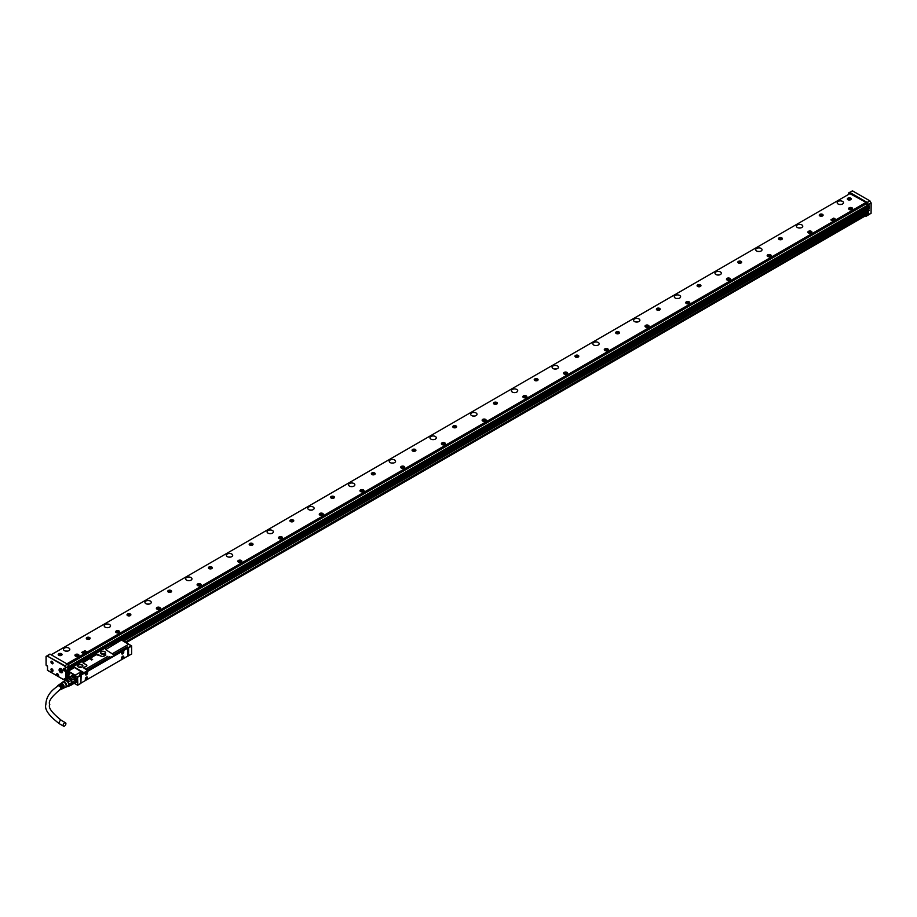 <?xml version="1.0" encoding="UTF-8"?>
<svg xmlns="http://www.w3.org/2000/svg" width="917" height="917" viewBox="0 0 917 917"><rect width="100%" height="100%" fill="white"/><g stroke="black" fill="none" stroke-linecap="round" stroke-linejoin="round"><path stroke-width="1.38" d="M121.319 639.94L106.246 649.259L121.09 640.272L120.196 639.287L66.7 670.533M128.586 655.838L128.586 647.838L131.601 646.107L131.601 654.096L128.105 655.838M77.842 677.136L80.856 675.393L80.856 683.383L77.842 685.125L77.555 676.964L77.647 685.24M75.286 667.656A1.146 0.665 -0 0 0 73.647 667.656L75.286 667.656L83.837 672.597L87.826 670.763L84.651 672.975L82.771 672.264L79.561 674.362L80.696 675.015L77.647 676.78L74.793 675.6A48.842 28.198 -120 0 0 66.643 670.9L66.815 678.993M66.643 678.66L67.09 669.937L68.993 670.774L73.83 667.977M131.601 645.866L128.77 644.238L112.527 653.615M131.601 646.107L120.517 639.47M128.586 647.838L127.199 647.436M114.006 654.474L127.199 646.852M109.57 656.801L110.384 657.271M87.207 669.937L109.364 657.145M120.838 650.932L122.121 650.107M77.842 685.125L74.266 683.394M69.692 676.998A2.384 1.375 -120 0 0 68.477 675.703A2.384 1.375 -120 0 0 67.285 675.577A2.384 1.375 -120 0 0 67.457 678.614M68.683 674.786A1.295 0.745 -120 0 0 68.683 672.665L68.683 672.665A1.295 0.745 -120 0 0 68.683 674.786M75.079 682.913A4.207 2.43 -120 0 0 76.466 682.294A4.207 2.43 -120 0 0 75.32 676.895A4.207 2.43 -120 0 0 72.409 675.256A4.207 2.43 -120 0 0 71.171 676.138M77.441 677.136L75.045 675.279A49.128 28.358 60 0 0 66.826 670.533L68.993 670.774M73.647 667.656L68.809 670.453M87.826 670.763L83.745 667.943L86.519 665.868A1.146 0.665 -0 0 0 86.519 664.928L86.668 666.132L83.745 667.473M105.742 654.772L102.968 656.377A1.146 0.665 -0 0 1 101.34 656.377L98.085 654.497A1.146 0.665 -0 0 0 96.457 654.497L83.264 662.108A1.146 0.665 -0 0 0 83.264 663.048L86.519 664.928M110.384 657.5L114.614 655.666L110.625 657.122M114.614 655.288L106.063 649.889A1.146 0.665 -0 0 1 106.063 648.949M104.939 651.712A2.625 1.513 -0 0 0 101.237 651.712A2.625 1.513 -0 0 0 101.237 653.844L101.237 653.844A2.625 1.513 -0 0 0 104.939 653.844A2.625 1.513 -0 0 0 105.524 652.216A2.625 1.513 -0 0 0 104.939 651.712M82.14 664.871A2.625 1.513 -0 0 0 78.438 664.871A2.625 1.513 -0 0 0 78.438 667.014L78.438 667.014A2.625 1.513 -0 0 0 82.14 667.014A2.625 1.513 -0 0 0 82.713 665.375A2.625 1.513 -0 0 0 82.14 664.871M128.334 647.517L131.395 645.751M82.771 672.264L83.585 672.975M75.137 667.908L82.564 672.619M114.407 654.704L122.179 650.107M77.681 681.411L77.28 680.758M68.729 672.688A1.181 0.676 -120 0 0 68.764 674.637A1.181 0.676 -120 0 0 69.6 674.201M72.546 675.244A4.092 2.361 -120 0 0 72.076 675.416A4.092 2.361 -120 0 0 71.709 675.726M75.71 682.661A4.092 2.361 -120 0 0 76.168 682.5A4.092 2.361 -120 0 0 76.547 682.179M83.401 663.129L83.264 662.108M96.457 654.497L83.447 662.429M96.64 654.807L103.117 656.629L105.891 655.036M106.246 649.259L106.2 649.97M104.882 653.878A2.453 1.41 -0 0 0 105.535 652.915A2.453 1.41 -0 0 0 105.363 652.388A2.453 1.41 -0 0 0 104.825 651.918A2.453 1.41 -0 0 0 102.154 651.609A2.453 1.41 -0 0 0 100.641 652.915A2.453 1.41 -0 0 0 101.306 653.878M82.083 667.049A2.453 1.41 -0 0 0 82.736 666.086A2.453 1.41 -0 0 0 82.553 665.559A2.453 1.41 -0 0 0 82.014 665.089A2.453 1.41 -0 0 0 79.355 664.779A2.453 1.41 -0 0 0 77.842 666.086A2.453 1.41 -0 0 0 78.495 667.049M92.583 659.415L90.485 658.933L91.562 659.999L92.594 659.415M90.634 658.899L92.628 659.392M81.166 682.97L127.956 655.964L127.956 648.067L81.166 675.072L80.879 683.383M83.183 672.734L79.997 674.614M127.337 647.711L122.282 650.164M109.971 657.271L87.619 670.178M104.595 654.016A2.453 1.41 -0 0 0 101.581 654.016M81.796 667.175A2.453 1.41 -0 0 0 78.782 667.175M86.989 676.998A1.616 0.928 120 0 0 85.522 678.213A1.616 0.928 120 0 0 85.636 679.875A1.616 0.928 120 0 0 85.889 679.944A1.616 0.928 120 0 0 87.344 678.74A1.616 0.928 120 0 0 87.241 677.078A1.616 0.928 120 0 0 86.989 676.998M123.222 656.079A1.616 0.928 120 0 0 121.766 657.283A1.616 0.928 120 0 0 121.869 658.945A1.616 0.928 120 0 0 122.133 659.025A1.616 0.928 120 0 0 123.589 657.81A1.616 0.928 120 0 0 123.486 656.159A1.616 0.928 120 0 0 123.222 656.079M86.989 674.327A1.616 0.928 120 0 0 87.241 672.092A1.616 0.928 120 0 0 85.889 672.654A1.616 0.928 120 0 0 85.636 674.889A1.616 0.928 120 0 0 86.989 674.327M123.222 653.408A1.616 0.928 120 0 0 123.486 651.173A1.616 0.928 120 0 0 122.133 651.723A1.616 0.928 120 0 0 121.869 653.959A1.616 0.928 120 0 0 123.222 653.408M87.161 677.033A1.616 0.928 -60 0 1 87.149 678.718A1.616 0.928 -60 0 1 85.728 679.852L85.556 679.818M123.061 655.987L121.972 658.922A1.616 0.928 -60 0 1 121.789 658.887M85.556 674.832L86.817 674.236A1.616 0.928 120 0 0 87.161 672.058M121.789 653.913A1.616 0.928 120 0 0 123.061 653.317L123.394 651.127M85.384 679.589A1.502 0.86 120 0 0 85.441 679.635A1.502 0.86 120 0 0 85.487 679.646A1.502 0.86 120 0 0 86.783 679.165A1.502 0.86 120 0 0 87.023 677.078A1.502 0.86 120 0 0 86.806 677.01M85.384 674.603A1.502 0.86 120 0 0 85.441 674.648A1.502 0.86 120 0 0 85.487 674.671A1.502 0.86 120 0 0 86.783 674.178A1.502 0.86 120 0 0 87.023 672.104A1.502 0.86 120 0 0 86.943 672.046A1.502 0.86 120 0 0 86.874 672.023M121.594 658.601A1.502 0.86 120 0 0 121.766 658.75A1.502 0.86 120 0 0 123.027 658.234A1.502 0.86 120 0 0 123.268 656.159A1.502 0.86 120 0 0 123.05 656.091M121.594 653.615A1.502 0.86 120 0 0 121.766 653.764A1.502 0.86 120 0 0 123.027 653.248A1.502 0.86 120 0 0 123.268 651.173A1.502 0.86 120 0 0 123.05 651.104M86.198 677.904L85.831 678.546M122.374 657.695L122.431 656.985M86.198 672.929L85.831 673.559M122.557 652.262L122.431 653.133L122.878 652.17M122.156 652.583L122.431 651.998M68.878 675.989L69.658 677.01M68.294 675.714A2.155 1.249 -120 0 0 67.48 675.737A2.155 1.249 -120 0 0 67.033 676.723A2.155 1.249 -120 0 0 67.033 676.769L67.033 676.815A2.04 1.181 60 0 1 68.213 675.852L68.397 675.657M68.706 675.84L68.706 677.56L68.821 676.024M68.741 676.161A2.04 1.181 60 0 1 69.153 676.563A2.04 1.181 60 0 1 69.52 677.09M68.213 675.852L68.213 677.846M67.617 678.488A2.04 1.181 60 0 1 67.033 676.815M76.696 681.847A4.035 2.327 60 0 1 76.615 681.973A4.035 2.327 60 0 1 76.134 682.443A4.035 2.327 60 0 1 76.1 682.466M71.973 675.542A4.035 2.327 60 0 1 72.019 675.508A4.035 2.327 60 0 1 72.099 675.462A4.035 2.327 60 0 1 72.901 675.279M71.48 675.967A4.035 2.327 60 0 1 71.916 675.565A4.035 2.327 60 0 1 75.297 676.964L75.951 682.557L75.205 682.741M71.549 675.944A3.977 2.292 60 0 1 75.24 677.01A3.977 2.292 60 0 1 76.707 680.723A3.977 2.292 60 0 1 75.217 682.707M74.392 682.615A3.634 2.098 60 0 0 75.297 682.466L71.492 684.988L71.893 683.864A3.634 2.098 60 0 1 71.228 684.816L75.71 682.225L73.234 675.84L71.641 676.368M64.121 681.411A3.634 2.098 60 0 1 64.156 681.182L64.935 680.07A3.634 2.098 60 0 1 65.875 679.99L67.445 680.895L70.082 679.188A3.634 2.098 60 0 0 68.752 678.431L72.454 675.909A3.92 2.258 -120 0 0 71.411 676.001L67.743 678.121A3.92 2.258 60 0 1 68.786 678.018L72.454 675.909M74.117 676.861L74.151 676.838A3.634 2.098 60 0 1 75.297 678.271L75.16 678.167A3.92 2.258 -120 0 0 74.117 676.861L70.449 678.981A3.92 2.258 60 0 1 71.492 680.276L75.16 678.167M71.492 680.276L71.228 680.62A3.634 2.098 60 0 1 71.893 682.34L71.136 680.471L75.297 678.271M75.962 679.978L71.893 682.34L75.962 679.978A3.634 2.098 60 0 1 76.054 680.804A3.634 2.098 60 0 1 76.054 680.918M64.935 680.07L67.686 678.477A3.634 2.098 -120 0 0 67.606 678.534A3.634 2.098 -120 0 0 67.514 678.58M71.136 684.861L68.385 686.455L69.165 685.343L71.927 683.75A3.634 2.098 60 0 0 71.927 682.489L69.165 684.082L68.385 682.065L71.136 680.471A3.634 2.098 60 0 0 70.196 679.302L68.637 678.397A3.634 2.098 -120 0 1 68.752 678.431L68.786 678.018M71.893 683.864L75.985 681.698A3.92 2.258 -120 0 0 76.054 681.033A3.92 2.258 -120 0 0 75.985 680.299M67.686 678.477A3.634 2.098 60 0 1 68.637 678.397L65.875 679.99M72.317 682.42A3.92 2.258 60 0 1 72.317 683.807M71.492 684.988A3.92 2.258 60 0 1 70.689 685.125M67.044 686.363L67.445 686.535A3.634 2.098 60 0 0 68.385 686.455M67.445 680.895A3.634 2.098 60 0 1 67.892 681.377A3.634 2.098 60 0 1 68.385 682.065M64.224 681.342A3.393 1.96 60 0 1 67.72 681.549A3.393 1.96 60 0 1 68.947 685.068A3.393 1.96 60 0 1 67.101 686.329M69.165 684.082A3.634 2.098 60 0 1 69.165 685.343M64.775 681.159A2.877 1.662 60 0 1 65.13 680.827A2.877 1.662 60 0 1 67.789 682.133A2.877 1.662 60 0 1 68.351 685.48A2.877 1.662 60 0 1 68.007 685.813L66.471 686.695M62.631 682.202A3.049 1.765 60 0 1 62.711 682.099A3.049 1.765 60 0 1 65.634 682.982A3.049 1.765 60 0 1 66.425 686.776A3.049 1.765 60 0 1 65.703 687.257A3.049 1.765 60 0 1 65.451 687.28M62.413 682.466A2.877 1.662 60 0 1 62.62 682.271A2.877 1.662 60 0 1 65.302 683.497A2.877 1.662 60 0 1 65.909 686.89A2.877 1.662 60 0 1 65.497 687.257A2.877 1.662 60 0 1 65.222 687.337M57.519 686.352A2.453 1.41 60 0 1 57.714 685.71A2.453 1.41 60 0 1 57.954 685.457A2.453 1.41 60 0 1 60.247 686.501A2.453 1.41 60 0 1 60.751 689.378A2.453 1.41 60 0 1 60.407 689.699L61.256 689.286A2.522 1.456 60 0 0 61.611 688.965A2.522 1.456 60 0 0 60.453 685.308L60.866 685.045A2.556 1.479 60 0 1 62.047 688.759A2.556 1.479 60 0 1 61.68 689.091L62.184 688.839A2.602 1.502 60 0 0 62.562 688.507A2.602 1.502 60 0 0 61.359 684.724L61.76 684.46A2.636 1.525 60 0 1 62.986 688.3A2.636 1.525 60 0 1 62.608 688.644A2.636 1.525 60 0 1 62.379 688.713M60.407 689.699A2.453 1.41 60 0 1 59.559 689.699M62.608 688.644L63.124 688.392A2.682 1.547 60 0 0 63.502 688.048A2.682 1.547 60 0 0 62.253 684.139L62.654 683.876A2.717 1.57 60 0 1 63.938 687.842A2.717 1.57 60 0 1 63.548 688.186A2.717 1.57 60 0 1 63.319 688.266M60.66 683.658A2.717 1.57 60 0 1 60.831 683.497A2.717 1.57 60 0 1 61.84 683.406L61.439 683.669A2.682 1.547 60 0 0 60.442 683.761A2.682 1.547 60 0 0 60.235 683.956M59.8 684.242A2.636 1.525 60 0 1 59.983 684.082A2.636 1.525 60 0 1 60.946 683.99L60.545 684.254A2.602 1.502 60 0 0 59.594 684.346A2.602 1.502 60 0 0 59.387 684.541M58.952 684.827A2.556 1.479 60 0 1 59.124 684.667A2.556 1.479 60 0 1 60.052 684.575L59.639 684.839A2.522 1.456 60 0 0 58.734 684.93A2.522 1.456 60 0 0 58.493 685.194M61.76 684.46L61.76 684.965A2.04 1.181 60 0 1 62.78 687.441M60.866 685.045L60.866 685.48A2.04 1.181 60 0 1 61.829 688.151M57.92 686.088A2.04 1.181 60 0 1 57.966 686.019A2.04 1.181 60 0 1 58.218 685.778A2.04 1.181 60 0 1 60.098 686.707A2.04 1.181 60 0 1 60.511 689.08A2.04 1.181 60 0 1 60.258 689.32A2.04 1.181 60 0 1 60.006 689.401M62.654 683.876L62.654 684.437A2.04 1.181 60 0 1 63.697 686.661M64.534 726.058A1.96 1.135 -60 0 1 63.548 726.149A1.96 1.135 -60 0 1 63.25 724.579A1.96 1.135 -60 0 1 64.534 722.86A1.96 1.135 -60 0 1 65.508 722.756A1.96 1.135 -60 0 1 65.806 724.327A1.96 1.135 -60 0 1 64.534 726.058M66.849 663.828L866.095 202.382M850.426 193.338L51.169 654.772M830.882 219.92L832.991 221.031L835.914 219.22M81.636 652.491L83.745 653.603L86.679 651.838L84.972 650.68L81.624 652.446L83.745 653.603M807.969 231.818A2.017 1.169 0 0 0 807.888 232.15A2.017 1.169 0 0 0 809.619 233.296A2.017 1.169 0 0 0 811.843 232.471A2.017 1.169 0 0 0 811.923 232.15A2.017 1.169 0 0 0 810.192 230.992A2.017 1.169 0 0 0 807.969 231.818M209.844 566.717A1.926 1.112 0 0 0 208.457 567.795A1.926 1.112 0 0 0 210.933 568.861A1.926 1.112 0 0 0 212.32 567.795A1.926 1.112 0 0 0 209.844 566.717M250.57 543.208A1.926 1.112 0 0 0 249.183 544.285A1.926 1.112 0 0 0 251.648 545.351A1.926 1.112 0 0 0 253.035 544.285A1.926 1.112 0 0 0 250.57 543.208M291.285 519.71A1.926 1.112 0 0 0 289.898 520.776A1.926 1.112 0 0 0 292.374 521.842A1.926 1.112 0 0 0 293.761 520.776A1.926 1.112 0 0 0 291.285 519.71M332 496.2A1.926 1.112 0 0 0 330.613 497.266A1.926 1.112 0 0 0 333.089 498.332A1.926 1.112 0 0 0 334.476 497.266A1.926 1.112 0 0 0 332 496.2M372.726 472.691A1.926 1.112 0 0 0 371.339 473.757A1.926 1.112 0 0 0 373.815 474.823A1.926 1.112 0 0 0 375.191 473.757A1.926 1.112 0 0 0 372.726 472.691M413.441 449.181A1.926 1.112 0 0 0 412.054 450.247A1.926 1.112 0 0 0 414.53 451.313A1.926 1.112 0 0 0 415.917 450.247A1.926 1.112 0 0 0 413.441 449.181M454.167 425.671A1.926 1.112 0 0 0 452.78 426.737A1.926 1.112 0 0 0 455.245 427.803A1.926 1.112 0 0 0 456.632 426.737A1.926 1.112 0 0 0 454.167 425.671M494.882 402.162A1.926 1.112 0 0 0 493.495 403.228A1.926 1.112 0 0 0 495.971 404.294A1.926 1.112 0 0 0 497.358 403.228A1.926 1.112 0 0 0 494.882 402.162M535.608 378.652A1.926 1.112 0 0 0 534.221 379.718A1.926 1.112 0 0 0 536.686 380.784A1.926 1.112 0 0 0 538.073 379.718A1.926 1.112 0 0 0 535.608 378.652M576.323 355.143A1.926 1.112 0 0 0 574.936 356.209A1.926 1.112 0 0 0 577.412 357.275A1.926 1.112 0 0 0 578.799 356.209A1.926 1.112 0 0 0 576.323 355.143M617.038 331.633A1.926 1.112 0 0 0 615.651 332.699A1.926 1.112 0 0 0 618.127 333.765A1.926 1.112 0 0 0 619.514 332.699A1.926 1.112 0 0 0 617.038 331.633M657.764 308.123A1.926 1.112 0 0 0 656.377 309.189A1.926 1.112 0 0 0 658.853 310.255A1.926 1.112 0 0 0 660.229 309.189A1.926 1.112 0 0 0 657.764 308.123M698.479 284.614A1.926 1.112 0 0 0 697.092 285.68A1.926 1.112 0 0 0 699.568 286.746A1.926 1.112 0 0 0 700.955 285.68A1.926 1.112 0 0 0 698.479 284.614M739.205 261.104A1.926 1.112 0 0 0 737.818 262.17A1.926 1.112 0 0 0 740.283 263.236A1.926 1.112 0 0 0 741.67 262.17A1.926 1.112 0 0 0 739.205 261.104M779.92 237.595A1.926 1.112 0 0 0 778.533 238.661A1.926 1.112 0 0 0 781.009 239.727A1.926 1.112 0 0 0 782.396 238.661A1.926 1.112 0 0 0 779.92 237.595M820.646 214.085A1.926 1.112 0 0 0 819.259 215.151A1.926 1.112 0 0 0 821.724 216.217A1.926 1.112 0 0 0 823.111 215.151A1.926 1.112 0 0 0 820.646 214.085M59.594 653.477A1.926 1.112 0 0 0 58.207 654.543A1.926 1.112 0 0 0 60.671 655.609A1.926 1.112 0 0 0 62.058 654.543A1.926 1.112 0 0 0 59.594 653.477M848.741 197.866A1.926 1.112 0 0 0 847.354 198.932A1.926 1.112 0 0 0 849.818 199.998A1.926 1.112 0 0 0 851.205 198.932A1.926 1.112 0 0 0 848.741 197.866M68.89 648.078A3.164 1.834 0 0 0 65.439 647.677A3.164 1.834 0 0 0 63.479 649.374A3.164 1.834 0 0 0 64.408 650.657A3.164 1.834 0 0 0 67.858 651.059A3.164 1.834 0 0 0 69.818 649.374A3.164 1.834 0 0 0 68.89 648.078M109.604 624.569A3.164 1.834 0 0 0 106.154 624.168A3.164 1.834 0 0 0 104.206 625.864A3.164 1.834 0 0 0 105.123 627.148A3.164 1.834 0 0 0 108.584 627.549A3.164 1.834 0 0 0 110.533 625.864A3.164 1.834 0 0 0 109.604 624.569M150.331 601.059A3.164 1.834 0 0 0 146.88 600.658A3.164 1.834 0 0 0 144.92 602.354A3.164 1.834 0 0 0 145.849 603.638A3.164 1.834 0 0 0 149.299 604.039A3.164 1.834 0 0 0 151.259 602.354A3.164 1.834 0 0 0 150.331 601.059M191.045 577.55A3.164 1.834 0 0 0 187.595 577.148A3.164 1.834 0 0 0 185.635 578.845A3.164 1.834 0 0 0 186.564 580.129A3.164 1.834 0 0 0 190.014 580.53A3.164 1.834 0 0 0 191.974 578.845A3.164 1.834 0 0 0 191.045 577.55M231.76 554.04A3.164 1.834 0 0 0 228.31 553.639A3.164 1.834 0 0 0 226.361 555.335A3.164 1.834 0 0 0 227.29 556.619A3.164 1.834 0 0 0 230.74 557.02A3.164 1.834 0 0 0 232.689 555.335A3.164 1.834 0 0 0 231.76 554.04M272.487 530.53A3.164 1.834 0 0 0 269.036 530.129A3.164 1.834 0 0 0 267.076 531.826A3.164 1.834 0 0 0 268.005 533.121A3.164 1.834 0 0 0 271.455 533.511A3.164 1.834 0 0 0 273.415 531.826A3.164 1.834 0 0 0 272.487 530.53M313.201 507.021A3.164 1.834 0 0 0 309.751 506.62A3.164 1.834 0 0 0 307.803 508.316A3.164 1.834 0 0 0 308.731 509.611A3.164 1.834 0 0 0 312.181 510.001A3.164 1.834 0 0 0 314.13 508.316A3.164 1.834 0 0 0 313.201 507.021M353.928 483.511A3.164 1.834 0 0 0 350.477 483.11A3.164 1.834 0 0 0 348.517 484.806A3.164 1.834 0 0 0 349.446 486.102A3.164 1.834 0 0 0 352.896 486.491A3.164 1.834 0 0 0 354.856 484.806A3.164 1.834 0 0 0 353.928 483.511M394.642 460.002A3.164 1.834 0 0 0 391.192 459.6A3.164 1.834 0 0 0 389.244 461.297A3.164 1.834 0 0 0 390.161 462.592A3.164 1.834 0 0 0 393.622 462.982A3.164 1.834 0 0 0 395.571 461.297A3.164 1.834 0 0 0 394.642 460.002M435.369 436.492A3.164 1.834 0 0 0 431.918 436.091A3.164 1.834 0 0 0 429.958 437.787A3.164 1.834 0 0 0 430.887 439.083A3.164 1.834 0 0 0 434.337 439.472A3.164 1.834 0 0 0 436.297 437.787A3.164 1.834 0 0 0 435.369 436.492M476.083 412.982A3.164 1.834 0 0 0 472.633 412.581A3.164 1.834 0 0 0 470.673 414.278A3.164 1.834 0 0 0 471.602 415.573A3.164 1.834 0 0 0 475.052 415.963A3.164 1.834 0 0 0 477.012 414.278A3.164 1.834 0 0 0 476.083 412.982M516.81 389.473A3.164 1.834 0 0 0 513.348 389.072A3.164 1.834 0 0 0 511.399 390.768A3.164 1.834 0 0 0 512.328 392.063A3.164 1.834 0 0 0 515.778 392.453A3.164 1.834 0 0 0 517.727 390.768A3.164 1.834 0 0 0 516.81 389.473M557.525 365.963A3.164 1.834 0 0 0 554.074 365.562A3.164 1.834 0 0 0 552.114 367.258A3.164 1.834 0 0 0 553.043 368.554A3.164 1.834 0 0 0 556.493 368.943A3.164 1.834 0 0 0 558.453 367.258A3.164 1.834 0 0 0 557.525 365.963M598.239 342.454A3.164 1.834 0 0 0 594.789 342.064A3.164 1.834 0 0 0 592.841 343.749A3.164 1.834 0 0 0 593.769 345.044A3.164 1.834 0 0 0 597.219 345.434A3.164 1.834 0 0 0 599.168 343.749A3.164 1.834 0 0 0 598.239 342.454M638.966 318.944A3.164 1.834 0 0 0 635.515 318.554A3.164 1.834 0 0 0 633.555 320.239A3.164 1.834 0 0 0 634.484 321.535A3.164 1.834 0 0 0 637.934 321.924A3.164 1.834 0 0 0 639.894 320.239A3.164 1.834 0 0 0 638.966 318.944M679.68 295.434A3.164 1.834 0 0 0 676.23 295.045A3.164 1.834 0 0 0 674.282 296.73A3.164 1.834 0 0 0 675.199 298.025A3.164 1.834 0 0 0 678.66 298.415A3.164 1.834 0 0 0 680.609 296.73A3.164 1.834 0 0 0 679.68 295.434M720.407 271.925A3.164 1.834 0 0 0 716.956 271.535A3.164 1.834 0 0 0 714.996 273.22A3.164 1.834 0 0 0 715.925 274.515A3.164 1.834 0 0 0 719.375 274.905A3.164 1.834 0 0 0 721.335 273.22A3.164 1.834 0 0 0 720.407 271.925M761.121 248.415A3.164 1.834 0 0 0 757.671 248.026A3.164 1.834 0 0 0 755.711 249.711A3.164 1.834 0 0 0 756.64 251.006A3.164 1.834 0 0 0 760.09 251.396A3.164 1.834 0 0 0 762.05 249.711A3.164 1.834 0 0 0 761.121 248.415M801.848 224.906A3.164 1.834 0 0 0 798.386 224.516A3.164 1.834 0 0 0 796.437 226.201A3.164 1.834 0 0 0 797.366 227.496A3.164 1.834 0 0 0 800.816 227.886A3.164 1.834 0 0 0 802.765 226.201A3.164 1.834 0 0 0 801.848 224.906M842.563 201.396A3.164 1.834 0 0 0 839.112 201.006A3.164 1.834 0 0 0 837.152 202.691A3.164 1.834 0 0 0 838.081 203.987A3.164 1.834 0 0 0 841.531 204.376A3.164 1.834 0 0 0 843.491 202.691A3.164 1.834 0 0 0 842.563 201.396M78.885 655.644A2.017 1.169 0 0 0 78.965 655.311A2.017 1.169 0 0 0 77.234 654.165A2.017 1.169 0 0 0 75.011 654.99A2.017 1.169 0 0 0 74.93 655.311A2.017 1.169 0 0 0 76.661 656.469A2.017 1.169 0 0 0 78.885 655.644M119.6 632.134A2.017 1.169 0 0 0 119.68 631.813A2.017 1.169 0 0 0 117.961 630.655A2.017 1.169 0 0 0 115.737 631.481A2.017 1.169 0 0 0 115.657 631.813A2.017 1.169 0 0 0 117.387 632.959A2.017 1.169 0 0 0 119.6 632.134M160.326 608.624A2.017 1.169 0 0 0 160.406 608.303A2.017 1.169 0 0 0 158.675 607.146A2.017 1.169 0 0 0 156.452 607.971A2.017 1.169 0 0 0 156.371 608.303A2.017 1.169 0 0 0 158.102 609.45A2.017 1.169 0 0 0 160.326 608.624M201.041 585.115A2.017 1.169 0 0 0 201.121 584.794A2.017 1.169 0 0 0 199.39 583.636A2.017 1.169 0 0 0 197.178 584.461A2.017 1.169 0 0 0 197.098 584.794A2.017 1.169 0 0 0 198.817 585.94A2.017 1.169 0 0 0 201.041 585.115M241.767 561.605A2.017 1.169 0 0 0 241.847 561.284A2.017 1.169 0 0 0 240.116 560.127A2.017 1.169 0 0 0 237.893 560.952A2.017 1.169 0 0 0 237.812 561.284A2.017 1.169 0 0 0 239.543 562.43A2.017 1.169 0 0 0 241.767 561.605M282.482 538.096A2.017 1.169 0 0 0 282.562 537.775A2.017 1.169 0 0 0 280.831 536.617A2.017 1.169 0 0 0 278.619 537.442A2.017 1.169 0 0 0 278.527 537.775A2.017 1.169 0 0 0 280.258 538.921A2.017 1.169 0 0 0 282.482 538.096M323.197 514.586A2.017 1.169 0 0 0 323.288 514.265A2.017 1.169 0 0 0 321.558 513.107A2.017 1.169 0 0 0 319.334 513.933A2.017 1.169 0 0 0 319.254 514.265A2.017 1.169 0 0 0 320.984 515.411A2.017 1.169 0 0 0 323.197 514.586M363.923 491.076A2.017 1.169 0 0 0 364.003 490.755A2.017 1.169 0 0 0 362.272 489.598A2.017 1.169 0 0 0 360.049 490.423A2.017 1.169 0 0 0 359.968 490.755A2.017 1.169 0 0 0 361.699 491.902A2.017 1.169 0 0 0 363.923 491.076M404.638 467.567A2.017 1.169 0 0 0 404.718 467.246A2.017 1.169 0 0 0 402.999 466.088A2.017 1.169 0 0 0 400.775 466.913A2.017 1.169 0 0 0 400.695 467.246A2.017 1.169 0 0 0 402.425 468.392A2.017 1.169 0 0 0 404.638 467.567M445.364 444.057A2.017 1.169 0 0 0 445.444 443.736A2.017 1.169 0 0 0 443.713 442.579A2.017 1.169 0 0 0 441.49 443.404A2.017 1.169 0 0 0 441.409 443.736A2.017 1.169 0 0 0 443.14 444.883A2.017 1.169 0 0 0 445.364 444.057M486.079 420.548A2.017 1.169 0 0 0 486.159 420.227A2.017 1.169 0 0 0 484.428 419.069A2.017 1.169 0 0 0 482.216 419.894A2.017 1.169 0 0 0 482.136 420.227A2.017 1.169 0 0 0 483.855 421.373A2.017 1.169 0 0 0 486.079 420.548M526.805 397.038A2.017 1.169 0 0 0 526.885 396.717A2.017 1.169 0 0 0 525.154 395.559A2.017 1.169 0 0 0 522.931 396.385A2.017 1.169 0 0 0 522.85 396.717A2.017 1.169 0 0 0 524.581 397.863A2.017 1.169 0 0 0 526.805 397.038M567.52 373.528A2.017 1.169 0 0 0 567.6 373.208A2.017 1.169 0 0 0 565.869 372.05A2.017 1.169 0 0 0 563.657 372.875A2.017 1.169 0 0 0 563.565 373.208A2.017 1.169 0 0 0 565.296 374.354A2.017 1.169 0 0 0 567.52 373.528M608.235 350.019A2.017 1.169 0 0 0 608.326 349.698A2.017 1.169 0 0 0 606.596 348.54A2.017 1.169 0 0 0 604.372 349.366A2.017 1.169 0 0 0 604.292 349.698A2.017 1.169 0 0 0 606.022 350.844A2.017 1.169 0 0 0 608.235 350.019M648.961 326.509A2.017 1.169 0 0 0 649.041 326.188A2.017 1.169 0 0 0 647.31 325.031A2.017 1.169 0 0 0 645.087 325.856A2.017 1.169 0 0 0 645.006 326.188A2.017 1.169 0 0 0 646.737 327.335A2.017 1.169 0 0 0 648.961 326.509M689.676 303A2.017 1.169 0 0 0 689.756 302.679A2.017 1.169 0 0 0 688.037 301.521A2.017 1.169 0 0 0 685.813 302.346A2.017 1.169 0 0 0 685.733 302.679A2.017 1.169 0 0 0 687.463 303.825A2.017 1.169 0 0 0 689.676 303M730.402 279.49A2.017 1.169 0 0 0 730.482 279.169A2.017 1.169 0 0 0 728.751 278.011A2.017 1.169 0 0 0 726.528 278.837A2.017 1.169 0 0 0 726.447 279.169A2.017 1.169 0 0 0 728.178 280.315A2.017 1.169 0 0 0 730.402 279.49M771.117 255.981A2.017 1.169 0 0 0 771.197 255.66A2.017 1.169 0 0 0 769.466 254.502A2.017 1.169 0 0 0 767.254 255.327A2.017 1.169 0 0 0 767.174 255.66A2.017 1.169 0 0 0 768.893 256.806A2.017 1.169 0 0 0 771.117 255.981M852.558 208.973A2.017 1.169 0 0 0 852.638 208.64A2.017 1.169 0 0 0 850.907 207.483A2.017 1.169 0 0 0 848.695 208.308A2.017 1.169 0 0 0 848.603 208.64A2.017 1.169 0 0 0 850.334 209.787A2.017 1.169 0 0 0 852.558 208.973M170.207 592.371A1.926 1.112 0 0 0 171.594 591.305A1.926 1.112 0 0 0 169.129 590.227A1.926 1.112 0 0 0 167.742 591.305A1.926 1.112 0 0 0 170.207 592.371M129.492 615.88A1.926 1.112 0 0 0 130.879 614.814A1.926 1.112 0 0 0 128.403 613.737A1.926 1.112 0 0 0 127.016 614.814A1.926 1.112 0 0 0 129.492 615.88M88.777 639.39A1.926 1.112 0 0 0 90.153 638.324A1.926 1.112 0 0 0 87.688 637.246A1.926 1.112 0 0 0 86.301 638.324A1.926 1.112 0 0 0 88.777 639.39M868.261 211.162L868.365 214.956L866.038 216.297L865.281 215.931M67.491 651.127A3.164 1.834 0 0 0 65.806 651.127M108.206 627.618A3.164 1.834 0 0 0 106.532 627.618M148.921 604.108A3.164 1.834 0 0 0 147.247 604.108M189.647 580.599A3.164 1.834 0 0 0 187.962 580.599M230.362 557.1A3.164 1.834 0 0 0 228.688 557.1M271.088 533.591A3.164 1.834 0 0 0 269.403 533.591M311.803 510.081A3.164 1.834 0 0 0 310.129 510.081M352.529 486.572A3.164 1.834 0 0 0 350.844 486.572M393.244 463.062A3.164 1.834 0 0 0 391.57 463.062M433.959 439.552A3.164 1.834 0 0 0 432.285 439.552M474.685 416.043A3.164 1.834 0 0 0 473 416.043M515.4 392.533A3.164 1.834 0 0 0 513.726 392.533M556.126 369.024A3.164 1.834 0 0 0 554.441 369.024M596.841 345.514A3.164 1.834 0 0 0 595.167 345.514M637.567 322.005A3.164 1.834 0 0 0 635.882 322.005M678.282 298.495A3.164 1.834 0 0 0 676.608 298.495M718.997 274.985A3.164 1.834 0 0 0 717.323 274.985M759.723 251.476A3.164 1.834 0 0 0 758.038 251.476M800.438 227.966A3.164 1.834 0 0 0 798.764 227.966M841.164 204.457A3.164 1.834 0 0 0 839.479 204.457M835.846 219.381L833.805 218.108L830.951 219.759L832.991 221.031M835.846 219.289L832.991 220.94M86.599 651.861L83.745 653.512M809.356 231.451A2.017 1.169 0 0 0 807.969 232.242A2.017 1.169 0 0 0 807.923 232.356M811.889 232.356A2.017 1.169 0 0 0 810.456 231.451M208.468 567.91A1.926 1.112 180 0 1 209.844 566.958A1.926 1.112 180 0 1 212.308 567.91M249.195 544.4A1.926 1.112 180 0 1 250.57 543.449A1.926 1.112 180 0 1 253.023 544.4M289.91 520.89A1.926 1.112 180 0 1 291.285 519.939A1.926 1.112 180 0 1 293.749 520.89M330.624 497.381A1.926 1.112 180 0 1 332 496.429A1.926 1.112 180 0 1 334.464 497.381M371.351 473.871A1.926 1.112 180 0 1 372.726 472.92A1.926 1.112 180 0 1 375.191 473.871M412.065 450.362A1.926 1.112 180 0 1 413.441 449.41A1.926 1.112 180 0 1 415.905 450.362M452.792 426.852A1.926 1.112 180 0 1 454.167 425.901A1.926 1.112 180 0 1 456.62 426.852M493.506 403.342A1.926 1.112 180 0 1 494.882 402.391A1.926 1.112 180 0 1 497.346 403.342M534.233 379.833A1.926 1.112 180 0 1 535.608 378.881A1.926 1.112 180 0 1 538.061 379.833M574.948 356.323A1.926 1.112 180 0 1 576.323 355.372A1.926 1.112 180 0 1 578.787 356.323M615.662 332.814A1.926 1.112 180 0 1 617.038 331.862A1.926 1.112 180 0 1 619.502 332.814M656.389 309.304A1.926 1.112 180 0 1 657.764 308.353A1.926 1.112 180 0 1 660.229 309.304M697.103 285.795A1.926 1.112 180 0 1 698.479 284.843A1.926 1.112 180 0 1 700.943 285.795M737.83 262.285A1.926 1.112 180 0 1 739.205 261.334A1.926 1.112 180 0 1 741.658 262.285M778.544 238.775A1.926 1.112 180 0 1 779.92 237.824A1.926 1.112 180 0 1 782.384 238.775M819.271 215.266A1.926 1.112 180 0 1 820.646 214.314A1.926 1.112 180 0 1 823.099 215.266M58.218 654.658A1.926 1.112 180 0 1 59.594 653.706A1.926 1.112 180 0 1 62.047 654.658M847.365 199.046A1.926 1.112 180 0 1 848.741 198.095A1.926 1.112 180 0 1 851.194 199.046M78.931 655.529A2.017 1.169 0 0 0 77.498 654.623M76.398 654.623A2.017 1.169 0 0 0 75.011 655.414A2.017 1.169 0 0 0 74.965 655.529M119.646 632.019A2.017 1.169 0 0 0 118.213 631.114M117.124 631.114A2.017 1.169 0 0 0 115.737 631.905A2.017 1.169 0 0 0 115.691 632.019M160.372 608.51A2.017 1.169 0 0 0 158.939 607.604M157.839 607.604A2.017 1.169 0 0 0 156.452 608.395A2.017 1.169 0 0 0 156.406 608.51M201.087 585A2.017 1.169 0 0 0 199.654 584.095M198.565 584.095A2.017 1.169 0 0 0 197.178 584.886A2.017 1.169 0 0 0 197.132 585M241.813 561.491A2.017 1.169 0 0 0 240.38 560.585M239.28 560.585A2.017 1.169 0 0 0 237.893 561.376A2.017 1.169 0 0 0 237.847 561.491M282.528 537.981A2.017 1.169 0 0 0 281.095 537.075M279.994 537.075A2.017 1.169 0 0 0 278.619 537.866A2.017 1.169 0 0 0 278.562 537.981M323.254 514.471A2.017 1.169 0 0 0 321.821 513.566M320.721 513.566A2.017 1.169 0 0 0 319.334 514.357A2.017 1.169 0 0 0 319.288 514.471M363.969 490.962A2.017 1.169 0 0 0 362.536 490.056M361.436 490.056A2.017 1.169 0 0 0 360.049 490.847A2.017 1.169 0 0 0 360.003 490.962M404.684 467.452A2.017 1.169 0 0 0 403.251 466.547M402.162 466.547A2.017 1.169 0 0 0 400.775 467.338A2.017 1.169 0 0 0 400.729 467.452M445.41 443.943A2.017 1.169 0 0 0 443.977 443.037M442.877 443.037A2.017 1.169 0 0 0 441.49 443.828A2.017 1.169 0 0 0 441.444 443.943M486.125 420.433A2.017 1.169 0 0 0 484.692 419.527M483.603 419.527A2.017 1.169 0 0 0 482.216 420.318A2.017 1.169 0 0 0 482.17 420.433M526.851 396.923A2.017 1.169 0 0 0 525.418 396.018M524.318 396.018A2.017 1.169 0 0 0 522.931 396.809A2.017 1.169 0 0 0 522.885 396.923M567.566 373.414A2.017 1.169 0 0 0 566.133 372.508M565.032 372.508A2.017 1.169 0 0 0 563.657 373.299A2.017 1.169 0 0 0 563.6 373.414M608.292 349.904A2.017 1.169 0 0 0 606.859 348.999M605.759 348.999A2.017 1.169 0 0 0 604.372 349.79A2.017 1.169 0 0 0 604.326 349.904M649.007 326.395A2.017 1.169 0 0 0 647.574 325.489M646.474 325.489A2.017 1.169 0 0 0 645.087 326.28A2.017 1.169 0 0 0 645.041 326.395M689.733 302.885A2.017 1.169 0 0 0 688.289 301.98M687.2 301.98A2.017 1.169 0 0 0 685.813 302.77A2.017 1.169 0 0 0 685.767 302.885M730.448 279.376A2.017 1.169 0 0 0 729.015 278.47M727.915 278.47A2.017 1.169 0 0 0 726.528 279.261A2.017 1.169 0 0 0 726.482 279.376M771.163 255.866A2.017 1.169 0 0 0 769.73 254.96M768.641 254.96A2.017 1.169 0 0 0 767.254 255.751A2.017 1.169 0 0 0 767.208 255.866M852.604 208.847A2.017 1.169 0 0 0 851.171 207.941M850.07 207.941A2.017 1.169 0 0 0 848.695 208.732A2.017 1.169 0 0 0 848.638 208.847M167.754 591.419A1.926 1.112 180 0 1 169.129 590.468A1.926 1.112 180 0 1 171.582 591.419M127.027 614.929A1.926 1.112 180 0 1 128.403 613.977A1.926 1.112 180 0 1 130.867 614.929M86.313 638.438A1.926 1.112 180 0 1 87.688 637.487A1.926 1.112 180 0 1 90.153 638.438M866.038 216.297L871.104 213.26M865.98 215.862L865.98 214.544M867.184 213.844A3.863 2.224 60 0 1 867.425 214.005A1.032 0.596 60 0 0 868.135 213.122A3.863 2.224 60 0 1 867.929 212.549A3.863 2.224 60 0 1 867.723 211.472M57.278 675.932L57.851 676.265A1.444 0.837 -120 0 0 58.287 676.219A1.444 0.837 -120 0 0 58.459 676.047A1.444 0.837 -120 0 0 58.585 675.554A1.444 0.837 -120 0 0 57.954 674.11A1.444 0.837 -120 0 0 56.843 673.72A1.444 0.837 -120 0 0 56.671 673.892A1.444 0.837 -120 0 0 56.545 674.385A1.444 0.837 -120 0 0 57.278 675.932L47.569 670.419L47.512 666.441L46.079 665.146L46.148 656.274L47.191 655.999L64.522 666.017L65.634 667.92L65.634 678.076L63.307 679.417L57.851 676.265L63.365 679.543L47.42 670.178L57.278 675.932M66.299 678.018L63.514 679.531M68.683 666.487L69.52 666.751M864.811 206.967L69.153 666.338L866.989 205.591M849.887 193.636L866.714 202.737L867.092 205.695L868.216 206.428L869.178 205.97L868.365 206.44M834.287 219.954L833.507 218.705L834.138 220.034L831.902 219.518L833.312 218.682L831.902 219.518M82.668 652.09L84.261 651.276L85.04 652.537L84.261 651.276L82.668 652.09L85.04 652.537M868.365 204.468L871.001 202.944L868.422 204.674L867.115 202.405L849.772 192.398L848.523 193.017L848.466 194.461M46.079 656.4L50.034 654.119L47.191 655.999L64.729 665.662L65.978 667.725L68.626 666.189L67.869 669.02L869.178 205.97M869.236 210.543L123.726 640.96L868.422 211.483M868.422 204.674L868.422 206.314L869.236 205.844M869.236 207.013L120.356 639.378L869.236 207.013L869.236 208.95L121.995 640.077M868.743 207.357L868.835 208.56A1.146 0.665 -120 0 0 868.823 208.411L868.823 207.311M51.1 668.974A1.444 0.837 -120 0 0 51.375 670.648A1.444 0.837 -120 0 0 52.705 671.301A1.444 0.837 -120 0 0 52.877 671.141A1.444 0.837 -120 0 0 52.601 669.467A1.444 0.837 -120 0 0 51.272 668.814A1.444 0.837 -120 0 0 51.1 668.974M61.439 672.769A2.384 1.375 -120 0 0 62.138 672.688A2.384 1.375 -120 0 0 62.631 671.599A2.384 1.375 -120 0 0 61.588 669.192A2.384 1.375 -120 0 0 59.754 668.55A2.384 1.375 -120 0 0 59.33 669.123M52.877 663.61A1.444 0.837 -120 0 0 52.601 661.948A1.444 0.837 -120 0 0 51.272 661.283A1.444 0.837 -120 0 0 51.1 661.455A1.444 0.837 -120 0 0 51.375 663.117A1.444 0.837 -120 0 0 52.705 663.782A1.444 0.837 -120 0 0 52.877 663.61M65.302 670.831A1.444 0.837 -120 0 0 65.015 669.158A1.444 0.837 -120 0 0 63.686 668.504A1.444 0.837 -120 0 0 63.514 668.676A1.444 0.837 -120 0 0 63.8 670.338A1.444 0.837 -120 0 0 65.13 671.003A1.444 0.837 -120 0 0 65.302 670.831M68.683 666.395L65.634 667.92L65.978 678.202L66.563 677.869L63.307 679.417M69.543 666.693L865.35 207.288M864.708 207.609L864.697 207.024M67.377 664.126L64.522 666.017L67.377 664.126L50.034 654.119M68.626 666.189L67.526 664.286L866.829 202.852M68.683 668.034L67.869 668.504M212.033 568.368A1.731 0.997 0 0 0 212.045 568.357A1.731 0.997 0 0 0 212.114 568.07A1.731 0.997 0 0 0 210.635 567.084A1.731 0.997 0 0 0 208.732 567.795A1.731 0.997 0 0 0 208.663 568.07A1.731 0.997 0 0 0 208.732 568.368M252.76 544.858A1.731 0.997 0 0 0 252.771 544.847A1.731 0.997 0 0 0 252.84 544.56A1.731 0.997 0 0 0 251.35 543.575A1.731 0.997 0 0 0 249.447 544.285A1.731 0.997 0 0 0 249.378 544.56A1.731 0.997 0 0 0 249.458 544.858M293.474 521.349A1.731 0.997 0 0 0 293.486 521.337A1.731 0.997 0 0 0 293.555 521.051A1.731 0.997 0 0 0 292.076 520.065A1.731 0.997 0 0 0 290.173 520.776A1.731 0.997 0 0 0 290.104 521.051A1.731 0.997 0 0 0 290.173 521.349M334.201 497.839A1.731 0.997 0 0 0 334.201 497.828A1.731 0.997 0 0 0 334.269 497.541A1.731 0.997 0 0 0 332.791 496.555A1.731 0.997 0 0 0 330.888 497.266A1.731 0.997 0 0 0 330.819 497.541A1.731 0.997 0 0 0 330.899 497.839M374.915 474.33A1.731 0.997 0 0 0 374.927 474.318A1.731 0.997 0 0 0 374.996 474.032A1.731 0.997 0 0 0 373.517 473.046A1.731 0.997 0 0 0 371.614 473.757A1.731 0.997 0 0 0 371.534 474.032A1.731 0.997 0 0 0 371.614 474.33M415.642 450.82A1.731 0.997 0 0 0 415.642 450.809A1.731 0.997 0 0 0 415.71 450.522A1.731 0.997 0 0 0 414.232 449.536A1.731 0.997 0 0 0 412.329 450.247A1.731 0.997 0 0 0 412.26 450.522A1.731 0.997 0 0 0 412.341 450.82M456.357 427.311A1.731 0.997 0 0 0 456.368 427.299A1.731 0.997 0 0 0 456.437 427.013A1.731 0.997 0 0 0 454.947 426.027A1.731 0.997 0 0 0 453.044 426.737A1.731 0.997 0 0 0 452.975 427.013A1.731 0.997 0 0 0 453.055 427.311M497.071 403.801A1.731 0.997 0 0 0 497.083 403.789A1.731 0.997 0 0 0 497.152 403.503A1.731 0.997 0 0 0 495.673 402.517A1.731 0.997 0 0 0 493.77 403.228A1.731 0.997 0 0 0 493.701 403.503A1.731 0.997 0 0 0 493.77 403.801M537.798 380.291A1.731 0.997 0 0 0 537.809 380.28A1.731 0.997 0 0 0 537.878 379.993A1.731 0.997 0 0 0 536.388 379.008A1.731 0.997 0 0 0 534.485 379.718A1.731 0.997 0 0 0 534.416 379.993A1.731 0.997 0 0 0 534.496 380.291M578.512 356.782A1.731 0.997 0 0 0 578.524 356.77A1.731 0.997 0 0 0 578.593 356.495A1.731 0.997 0 0 0 577.114 355.498A1.731 0.997 0 0 0 575.211 356.209A1.731 0.997 0 0 0 575.142 356.495A1.731 0.997 0 0 0 575.211 356.782M619.239 333.272A1.731 0.997 0 0 0 619.239 333.261A1.731 0.997 0 0 0 619.307 332.986A1.731 0.997 0 0 0 617.829 331.988A1.731 0.997 0 0 0 615.926 332.699A1.731 0.997 0 0 0 615.857 332.986A1.731 0.997 0 0 0 615.937 333.272M659.953 309.763A1.731 0.997 0 0 0 659.965 309.751A1.731 0.997 0 0 0 660.034 309.476A1.731 0.997 0 0 0 658.555 308.479A1.731 0.997 0 0 0 656.652 309.189A1.731 0.997 0 0 0 656.572 309.476A1.731 0.997 0 0 0 656.652 309.763M700.68 286.253A1.731 0.997 0 0 0 700.68 286.242A1.731 0.997 0 0 0 700.748 285.966A1.731 0.997 0 0 0 699.27 284.969A1.731 0.997 0 0 0 697.367 285.68A1.731 0.997 0 0 0 697.298 285.966A1.731 0.997 0 0 0 697.378 286.253M741.394 262.743A1.731 0.997 0 0 0 741.406 262.732A1.731 0.997 0 0 0 741.475 262.457A1.731 0.997 0 0 0 739.985 261.46A1.731 0.997 0 0 0 738.082 262.17A1.731 0.997 0 0 0 738.013 262.457A1.731 0.997 0 0 0 738.093 262.743M782.109 239.234A1.731 0.997 0 0 0 782.121 239.222A1.731 0.997 0 0 0 782.19 238.947A1.731 0.997 0 0 0 780.711 237.962A1.731 0.997 0 0 0 778.808 238.661A1.731 0.997 0 0 0 778.739 238.947A1.731 0.997 0 0 0 778.808 239.234M822.836 215.724A1.731 0.997 0 0 0 822.847 215.713A1.731 0.997 0 0 0 822.916 215.438A1.731 0.997 0 0 0 821.426 214.452A1.731 0.997 0 0 0 819.523 215.151A1.731 0.997 0 0 0 819.454 215.438A1.731 0.997 0 0 0 819.534 215.724M61.783 655.116A1.731 0.997 0 0 0 61.794 655.105A1.731 0.997 0 0 0 61.863 654.818A1.731 0.997 0 0 0 60.373 653.832A1.731 0.997 0 0 0 58.47 654.543A1.731 0.997 0 0 0 58.401 654.818A1.731 0.997 0 0 0 58.482 655.116M850.93 199.505A1.731 0.997 0 0 0 850.942 199.493A1.731 0.997 0 0 0 851.01 199.207A1.731 0.997 0 0 0 849.532 198.221A1.731 0.997 0 0 0 847.617 198.932A1.731 0.997 0 0 0 847.549 199.207A1.731 0.997 0 0 0 847.629 199.505M171.319 591.878A1.731 0.997 0 0 0 171.33 591.866A1.731 0.997 0 0 0 171.399 591.58A1.731 0.997 0 0 0 169.909 590.594A1.731 0.997 0 0 0 168.006 591.305A1.731 0.997 0 0 0 167.937 591.58A1.731 0.997 0 0 0 168.017 591.878M130.604 615.387A1.731 0.997 0 0 0 130.604 615.376A1.731 0.997 0 0 0 130.672 615.089A1.731 0.997 0 0 0 129.194 614.103A1.731 0.997 0 0 0 127.291 614.814A1.731 0.997 0 0 0 127.222 615.089A1.731 0.997 0 0 0 127.303 615.387M89.877 638.897A1.731 0.997 0 0 0 89.889 638.885A1.731 0.997 0 0 0 89.958 638.599A1.731 0.997 0 0 0 88.479 637.613A1.731 0.997 0 0 0 86.576 638.324A1.731 0.997 0 0 0 86.496 638.599A1.731 0.997 0 0 0 86.576 638.897M125.503 641.98L868.17 213.202M849.623 192.387L852.627 190.988M209.844 567.566L209.512 568.391L211.002 568.54M210.108 567.726L210.497 568.483M210.876 568.551L210.669 567.726M250.559 544.056L250.238 544.881L251.716 545.03M250.822 544.217L251.212 544.973M251.602 545.042L251.396 544.217M291.274 520.547L290.953 521.372L292.443 521.521M291.537 520.707L291.927 521.464M292.317 521.532L292.11 520.707M332 497.037L331.667 497.862L333.158 498.011M332.263 497.197L332.653 497.954M333.043 498.023L332.837 497.197M372.715 473.527L372.394 474.353L373.872 474.502M372.978 473.688L373.368 474.444M373.758 474.513L373.551 473.688M413.441 450.018L413.108 450.843L414.599 450.992M413.705 450.178L414.094 450.935M414.484 451.004L414.266 450.178M454.156 426.508L453.835 427.333L455.313 427.482M454.419 426.669L454.809 427.425M455.199 427.494L454.992 426.669M494.882 402.999L494.55 403.824L496.04 403.973M495.146 403.159L495.535 403.916M495.914 403.984L495.707 403.159M535.597 379.489L535.276 380.314L536.754 380.475M535.86 379.649L536.25 380.417M536.64 380.475L536.434 379.649M576.312 355.979L575.991 356.805L577.481 356.965M576.575 356.14L576.965 356.908M577.355 356.965L577.148 356.14M617.038 332.47L616.705 333.295L618.196 333.456M617.301 332.63L617.691 333.398M618.081 333.456L617.875 332.63M657.753 308.96L657.432 309.786L658.91 309.946M658.016 309.121L658.406 309.889M658.796 309.946L658.589 309.121M698.479 285.451L698.146 286.276L699.637 286.436M698.743 285.611L699.132 286.379M699.522 286.436L699.304 285.611M739.194 261.953L738.873 262.766L740.351 262.927M739.457 262.102L739.847 262.87M740.237 262.927L740.03 262.102M779.92 238.443L779.588 239.257L781.078 239.417M780.184 238.592L780.573 239.36M780.952 239.417L780.745 238.592M820.635 214.933L820.314 215.747L821.792 215.908M820.898 215.082L821.288 215.85M821.678 215.908L821.472 215.082M59.582 654.314L59.261 655.139L60.74 655.288M59.846 654.474L60.235 655.231M60.625 655.3L60.419 654.474M848.729 198.702L848.408 199.528L849.887 199.688M848.993 198.863L849.383 199.631M849.772 199.688L849.566 198.863M169.118 591.075L168.797 591.901L170.275 592.05M169.381 591.236L169.771 591.992M170.161 592.061L169.954 591.236M128.403 614.585L128.071 615.41L129.561 615.559M128.667 614.734L129.056 615.502M129.446 615.559L129.228 614.734M87.677 638.094L87.356 638.92L88.834 639.069M87.94 638.243L88.33 639.011M88.72 639.069L88.513 638.243M61.978 672.402A2.155 1.249 -120 0 0 62.356 672.299A2.155 1.249 -120 0 0 62.562 672.115M57.393 673.926A1.043 0.596 -120 0 0 58.103 675.818A1.043 0.596 -120 0 0 57.393 673.926A2.877 2.258 86.9 0 0 57.484 674.522L57.84 675.29M57.782 675.348L58.08 674.752M57.53 675.325L58.012 674.625M51.811 669.009A1.043 0.596 -120 0 0 52.521 670.9A1.043 0.596 -120 0 0 51.811 669.009A2.877 2.258 86.9 0 0 51.902 669.605L52.441 669.719M52.624 670.304L52.223 669.456M52.212 670.43L52.51 669.834M51.948 670.407L52.109 669.662M60.809 672.654A2.04 1.181 -120 0 0 61.989 671.691A2.04 1.181 -120 0 0 60.809 669.364L60.889 672.7A2.155 1.249 -120 0 0 61.703 672.677A2.155 1.249 -120 0 0 62.081 671.118A2.155 1.249 -120 0 0 60.889 669.227L61.29 668.986A2.155 1.249 -120 0 0 61.026 668.814A2.155 1.249 -120 0 0 60.763 668.688L60.362 668.917A2.155 1.249 -120 0 0 59.536 668.94A2.155 1.249 -120 0 0 59.089 669.926A2.155 1.249 -120 0 0 59.089 669.972M60.27 672.344L60.27 669.066A2.04 1.181 -120 0 0 59.089 670.018A2.04 1.181 -120 0 0 60.27 672.344L60.763 672.161A2.155 1.249 -120 0 0 60.809 672.184M51.811 661.489A1.043 0.596 -120 0 0 52.521 663.381A1.043 0.596 -120 0 0 51.811 661.489A2.877 2.258 86.9 0 0 51.902 662.085L52.441 662.189M52.624 662.773L52.223 661.925M52.212 662.911L52.51 662.315M51.948 662.888L52.109 662.131M65.05 669.995L64.396 670.224L64.924 669.536M64.373 670.098L64.855 669.41M64.236 668.699A1.043 0.596 -120 0 0 64.935 670.591A1.295 0.745 -120 0 0 64.935 670.602A1.043 0.596 -120 0 0 64.236 668.699A2.877 2.258 86.9 0 0 64.316 669.307L64.087 669.605M65.05 669.846L64.087 669.33M60.763 672.161L60.763 668.688M77.441 685.125L74.346 683.337L77.441 685.125M124.781 641.648A48.842 28.198 60 0 1 128.816 644.238M128.506 655.884L128.506 647.792M120.574 639.504L120.574 639.504A49.128 28.358 60 0 1 128.77 644.238L112.55 653.626M85.762 669.101L107.908 656.308M75.045 675.279L81.12 671.783L75.022 675.267M85.728 669.089L107.885 656.297M81.166 675.072L80.146 674.488M127.956 648.067L126.936 647.471M76.856 681.159A4.035 2.327 60 0 1 76.535 682.03A4.035 2.327 60 0 1 76.054 682.489A4.035 2.327 60 0 1 75.996 682.523M71.916 675.565L72.019 675.508A4.035 2.327 60 0 1 73.578 675.485M60.82 685.503A1.96 1.135 60 0 1 61.829 687.899M63.548 726.149L59.479 723.8A1.96 1.135 -60 0 1 59.181 722.229A1.96 1.135 -60 0 1 60.453 720.51A1.96 1.135 -60 0 1 61.439 720.407C51.879 712.807 47.982 707.511 49.77 704.508C47.948 701.516 51.833 696.198 61.439 688.541M63.456 679.554L66.563 677.766M126.317 642.473L865.98 215.438L126.317 642.473M67.079 663.954L866.324 202.519L67.113 663.977M69.096 666.315L864.834 206.898M67.812 664.791L866.909 203.436M67.468 664.206L866.737 202.76M67.755 664.687L866.909 203.287M869.958 200.995L871.07 202.909L869.901 200.869L852.466 190.851M868.422 214.819L871.07 213.053M871.116 202.875L871.07 213.294L871.15 203.024L869.901 200.869L852.42 190.874L849.772 192.398M122.259 640.204L869.236 208.95M867.425 214.005L868.25 213.523M868.823 208.365L121.457 639.825M47.512 670.052L47.512 666.441M47.478 666.223L45.999 665.031L47.271 665.868M811.373 232.941A1.731 0.997 0 0 0 811.637 232.425A1.731 0.997 0 0 0 811.304 231.841M808.496 231.841A1.731 0.997 0 0 0 808.175 232.425A1.731 0.997 0 0 0 808.427 232.941M78.426 656.113A1.731 0.997 0 0 0 78.679 655.586A1.731 0.997 0 0 0 78.358 655.013M75.549 655.013A1.731 0.997 0 0 0 75.217 655.586A1.731 0.997 0 0 0 75.481 656.113M119.141 632.604A1.731 0.997 0 0 0 119.393 632.077A1.731 0.997 0 0 0 119.072 631.504M116.264 631.504A1.731 0.997 0 0 0 115.943 632.077A1.731 0.997 0 0 0 116.195 632.604M159.856 609.094A1.731 0.997 0 0 0 160.12 608.567A1.731 0.997 0 0 0 159.787 607.994M156.99 607.994A1.731 0.997 0 0 0 156.658 608.567A1.731 0.997 0 0 0 156.922 609.094M200.582 585.585A1.731 0.997 0 0 0 200.834 585.057A1.731 0.997 0 0 0 200.514 584.484M197.705 584.484A1.731 0.997 0 0 0 197.384 585.057A1.731 0.997 0 0 0 197.636 585.585M241.297 562.075A1.731 0.997 0 0 0 241.561 561.548A1.731 0.997 0 0 0 241.228 560.975M238.42 560.975A1.731 0.997 0 0 0 238.099 561.548A1.731 0.997 0 0 0 238.351 562.075M282.023 538.566A1.731 0.997 0 0 0 282.276 538.038A1.731 0.997 0 0 0 281.955 537.465M279.146 537.465A1.731 0.997 0 0 0 278.825 538.038A1.731 0.997 0 0 0 279.077 538.566M322.738 515.056A1.731 0.997 0 0 0 322.99 514.529A1.731 0.997 0 0 0 322.669 513.956M319.861 513.956A1.731 0.997 0 0 0 319.54 514.529A1.731 0.997 0 0 0 319.792 515.056M363.464 491.546A1.731 0.997 0 0 0 363.717 491.019A1.731 0.997 0 0 0 363.396 490.446M360.587 490.446A1.731 0.997 0 0 0 360.255 491.019A1.731 0.997 0 0 0 360.519 491.546M404.179 468.037A1.731 0.997 0 0 0 404.431 467.51A1.731 0.997 0 0 0 404.11 466.936M401.302 466.936A1.731 0.997 0 0 0 400.981 467.51A1.731 0.997 0 0 0 401.233 468.037M444.894 444.527A1.731 0.997 0 0 0 445.158 444A1.731 0.997 0 0 0 444.825 443.427M442.028 443.427A1.731 0.997 0 0 0 441.696 444A1.731 0.997 0 0 0 441.96 444.527M485.62 421.018A1.731 0.997 0 0 0 485.872 420.502A1.731 0.997 0 0 0 485.552 419.917M482.743 419.917A1.731 0.997 0 0 0 482.422 420.502A1.731 0.997 0 0 0 482.674 421.018M526.335 397.508A1.731 0.997 0 0 0 526.599 396.992A1.731 0.997 0 0 0 526.266 396.408M523.458 396.408A1.731 0.997 0 0 0 523.137 396.992A1.731 0.997 0 0 0 523.389 397.508M567.061 373.998A1.731 0.997 0 0 0 567.314 373.483A1.731 0.997 0 0 0 566.993 372.898M564.184 372.898A1.731 0.997 0 0 0 563.863 373.483A1.731 0.997 0 0 0 564.115 373.998M607.776 350.489A1.731 0.997 0 0 0 608.028 349.973A1.731 0.997 0 0 0 607.707 349.388M604.899 349.388A1.731 0.997 0 0 0 604.578 349.973A1.731 0.997 0 0 0 604.83 350.489M648.502 326.979A1.731 0.997 0 0 0 648.755 326.463A1.731 0.997 0 0 0 648.434 325.879M645.625 325.879A1.731 0.997 0 0 0 645.293 326.463A1.731 0.997 0 0 0 645.557 326.979M689.217 303.47A1.731 0.997 0 0 0 689.469 302.954A1.731 0.997 0 0 0 689.148 302.369M686.34 302.369A1.731 0.997 0 0 0 686.019 302.954A1.731 0.997 0 0 0 686.271 303.47M729.932 279.96A1.731 0.997 0 0 0 730.196 279.444A1.731 0.997 0 0 0 729.875 278.86M727.066 278.86A1.731 0.997 0 0 0 726.734 279.444A1.731 0.997 0 0 0 726.998 279.96M770.658 256.451A1.731 0.997 0 0 0 770.91 255.935A1.731 0.997 0 0 0 770.589 255.35M767.781 255.35A1.731 0.997 0 0 0 767.46 255.935A1.731 0.997 0 0 0 767.712 256.451M852.099 209.431A1.731 0.997 0 0 0 852.351 208.916A1.731 0.997 0 0 0 852.031 208.331M849.222 208.331A1.731 0.997 0 0 0 848.901 208.916A1.731 0.997 0 0 0 849.153 209.431M869.11 206.153L67.869 668.745M46.079 664.905L46.045 656.434M125.56 642.015L868.193 213.26L125.537 642.003M867.528 206.027L68.683 667.244M868.869 208.595L121.732 639.951M867.115 202.405L869.901 201.029L867.253 202.565M47.248 655.632L49.896 654.108M808.932 233.17A1.685 0.974 180 0 1 808.393 231.955A1.685 0.974 180 0 1 810.376 231.439A1.685 0.974 180 0 1 811.568 232.219A1.685 0.974 180 0 1 810.88 233.17M75.973 656.331A1.685 0.974 180 0 1 75.435 655.116A1.685 0.974 180 0 1 77.418 654.612A1.685 0.974 180 0 1 78.61 655.38A1.685 0.974 180 0 1 77.922 656.331M116.688 632.822A1.685 0.974 180 0 1 116.161 631.607A1.685 0.974 180 0 1 118.144 631.102A1.685 0.974 180 0 1 119.325 631.87A1.685 0.974 180 0 1 118.648 632.822M157.415 609.312A1.685 0.974 180 0 1 156.876 608.097A1.685 0.974 180 0 1 158.859 607.593A1.685 0.974 180 0 1 160.051 608.361A1.685 0.974 180 0 1 159.363 609.312M198.129 585.803A1.685 0.974 180 0 1 197.591 584.587A1.685 0.974 180 0 1 199.585 584.083A1.685 0.974 180 0 1 200.766 584.851A1.685 0.974 180 0 1 200.089 585.803M238.856 562.293A1.685 0.974 180 0 1 238.317 561.078A1.685 0.974 180 0 1 240.3 560.574A1.685 0.974 180 0 1 241.492 561.342A1.685 0.974 180 0 1 240.804 562.293M279.57 538.783A1.685 0.974 180 0 1 279.032 537.568A1.685 0.974 180 0 1 281.026 537.064A1.685 0.974 180 0 1 282.207 537.832A1.685 0.974 180 0 1 281.519 538.783M320.297 515.274A1.685 0.974 180 0 1 319.758 514.059A1.685 0.974 180 0 1 321.741 513.554A1.685 0.974 180 0 1 322.922 514.322A1.685 0.974 180 0 1 322.245 515.274M361.011 491.764A1.685 0.974 180 0 1 360.473 490.549A1.685 0.974 180 0 1 362.456 490.045A1.685 0.974 180 0 1 363.648 490.813A1.685 0.974 180 0 1 362.96 491.764M401.726 468.255A1.685 0.974 180 0 1 401.199 467.04A1.685 0.974 180 0 1 403.182 466.535A1.685 0.974 180 0 1 404.363 467.303A1.685 0.974 180 0 1 403.686 468.255M442.452 444.756A1.685 0.974 180 0 1 441.914 443.53A1.685 0.974 180 0 1 443.897 443.026A1.685 0.974 180 0 1 445.089 443.794A1.685 0.974 180 0 1 444.401 444.756M483.167 421.247A1.685 0.974 180 0 1 482.629 420.02A1.685 0.974 180 0 1 484.623 419.516A1.685 0.974 180 0 1 485.804 420.284A1.685 0.974 180 0 1 485.127 421.247M523.894 397.737A1.685 0.974 180 0 1 523.355 396.522A1.685 0.974 180 0 1 525.338 396.006A1.685 0.974 180 0 1 526.53 396.774A1.685 0.974 180 0 1 525.842 397.737M564.608 374.228A1.685 0.974 180 0 1 564.07 373.013A1.685 0.974 180 0 1 566.064 372.497A1.685 0.974 180 0 1 567.245 373.265A1.685 0.974 180 0 1 566.557 374.228M605.335 350.718A1.685 0.974 180 0 1 604.796 349.503A1.685 0.974 180 0 1 606.779 348.987A1.685 0.974 180 0 1 607.96 349.767A1.685 0.974 180 0 1 607.283 350.718M646.049 327.209A1.685 0.974 180 0 1 645.511 325.993A1.685 0.974 180 0 1 647.494 325.478A1.685 0.974 180 0 1 648.686 326.257A1.685 0.974 180 0 1 647.998 327.209M686.764 303.699A1.685 0.974 180 0 1 686.237 302.484A1.685 0.974 180 0 1 688.22 301.968A1.685 0.974 180 0 1 689.401 302.748A1.685 0.974 180 0 1 688.724 303.699M727.49 280.189A1.685 0.974 180 0 1 726.952 278.974A1.685 0.974 180 0 1 728.935 278.459A1.685 0.974 180 0 1 730.127 279.238A1.685 0.974 180 0 1 729.439 280.189M768.205 256.68A1.685 0.974 180 0 1 767.667 255.465A1.685 0.974 180 0 1 769.661 254.949A1.685 0.974 180 0 1 770.842 255.728A1.685 0.974 180 0 1 770.165 256.68M849.646 209.661A1.685 0.974 180 0 1 849.108 208.446A1.685 0.974 180 0 1 851.102 207.93A1.685 0.974 180 0 1 852.283 208.709A1.685 0.974 180 0 1 851.606 209.661M810.25 231.611A1.238 0.711 180 0 1 809.551 232.987A1.238 0.711 180 0 1 810.25 231.611M77.303 654.772A1.238 0.711 180 0 1 76.604 656.148A1.238 0.711 180 0 1 77.303 654.772M118.018 631.263A1.238 0.711 180 0 1 117.319 632.638A1.238 0.711 180 0 1 118.018 631.263M158.733 607.753A1.238 0.711 180 0 1 158.045 609.129A1.238 0.711 180 0 1 158.733 607.753M199.459 584.244A1.238 0.711 180 0 1 198.76 585.619A1.238 0.711 180 0 1 199.459 584.244M240.174 560.734A1.238 0.711 180 0 1 239.475 562.11A1.238 0.711 180 0 1 240.174 560.734M280.9 537.224A1.238 0.711 180 0 1 280.201 538.6A1.238 0.711 180 0 1 280.9 537.224A1.181 0.676 0 0 0 280.212 538.566A1.181 0.676 0 0 0 280.877 537.259M321.615 513.715A1.238 0.711 180 0 1 320.916 515.09A1.238 0.711 180 0 1 321.615 513.715M362.341 490.217A1.238 0.711 180 0 1 361.642 491.581A1.238 0.711 180 0 1 362.341 490.217M403.056 466.707A1.238 0.711 180 0 1 402.357 468.071A1.238 0.711 180 0 1 403.056 466.707M443.771 443.198A1.238 0.711 180 0 1 443.083 444.562A1.238 0.711 180 0 1 443.771 443.198A1.181 0.676 0 0 0 443.094 444.527A1.181 0.676 0 0 0 443.759 443.22M484.497 419.688A1.238 0.711 180 0 1 483.798 421.052A1.238 0.711 180 0 1 484.497 419.688M525.212 396.178A1.238 0.711 180 0 1 524.513 397.542A1.238 0.711 180 0 1 525.212 396.178A1.181 0.676 0 0 0 524.535 397.508A1.181 0.676 0 0 0 525.2 396.201M565.938 372.669A1.238 0.711 180 0 1 565.239 374.033A1.238 0.711 180 0 1 565.938 372.669M606.653 349.159A1.238 0.711 180 0 1 605.954 350.535A1.238 0.711 180 0 1 606.653 349.159M647.379 325.65A1.238 0.711 180 0 1 646.68 327.025A1.238 0.711 180 0 1 647.379 325.65M688.094 302.14A1.238 0.711 180 0 1 687.395 303.516A1.238 0.711 180 0 1 688.094 302.14A1.181 0.676 0 0 0 687.418 303.47A1.181 0.676 0 0 0 688.082 302.163M728.809 278.63A1.238 0.711 180 0 1 728.121 280.006A1.238 0.711 180 0 1 728.809 278.63A1.181 0.676 0 0 0 728.132 279.96A1.181 0.676 0 0 0 728.797 278.653M769.535 255.121A1.238 0.711 180 0 1 768.836 256.496A1.238 0.711 180 0 1 769.535 255.121M850.976 208.102A1.238 0.711 180 0 1 850.277 209.477A1.238 0.711 180 0 1 850.976 208.102A1.181 0.676 0 0 0 850.288 209.431A1.181 0.676 0 0 0 850.953 208.125M809.573 232.941A1.181 0.676 0 0 0 810.238 231.634A1.181 0.676 0 0 0 809.573 232.941M76.615 656.113A1.181 0.676 0 0 0 77.28 654.807A1.181 0.676 0 0 0 76.615 656.113M117.342 632.604A1.181 0.676 0 0 0 118.006 631.297A1.181 0.676 0 0 0 117.342 632.604M158.056 609.094A1.181 0.676 0 0 0 158.721 607.788A1.181 0.676 0 0 0 158.056 609.094M198.783 585.585A1.181 0.676 0 0 0 199.436 584.278A1.181 0.676 0 0 0 198.783 585.585M239.497 562.075A1.181 0.676 0 0 0 240.162 560.768A1.181 0.676 0 0 0 239.497 562.075M320.939 515.056A1.181 0.676 0 0 0 321.603 513.749A1.181 0.676 0 0 0 320.939 515.056M361.653 491.546A1.181 0.676 0 0 0 362.318 490.24A1.181 0.676 0 0 0 361.653 491.546M402.38 468.037A1.181 0.676 0 0 0 403.044 466.73A1.181 0.676 0 0 0 402.38 468.037M483.821 421.018A1.181 0.676 0 0 0 484.474 419.711A1.181 0.676 0 0 0 483.821 421.018M565.25 373.998A1.181 0.676 0 0 0 565.915 372.692A1.181 0.676 0 0 0 565.25 373.998M605.977 350.489A1.181 0.676 0 0 0 606.641 349.182A1.181 0.676 0 0 0 605.977 350.489M646.691 326.979A1.181 0.676 0 0 0 647.356 325.673A1.181 0.676 0 0 0 646.691 326.979M768.859 256.451A1.181 0.676 0 0 0 769.512 255.144A1.181 0.676 0 0 0 768.859 256.451M128.242 648.032L127.222 647.448M71.732 675.886L73.463 675.199M63.594 681.709L65.13 680.827M63.548 688.186L65.497 687.257M57.954 685.457L58.734 684.93M60.831 683.497L62.62 682.271M59.479 723.8C48.888 715.81 44.348 709.38 45.85 704.52C46.125 696.76 50.664 690.306 59.479 685.148M65.508 722.756L61.439 720.407M865.98 215.529L126.397 642.53M811.637 232.574L810.387 231.439L808.175 232.574M78.679 655.735L77.429 654.612L75.217 655.735M119.393 632.226L118.144 631.102L115.943 632.226M160.12 608.716L158.87 607.593L156.658 608.716M200.834 585.206L199.585 584.083L197.384 585.206M241.561 561.697L240.311 560.574L238.099 561.697M282.276 538.199L281.026 537.064L278.825 538.199M322.99 514.689L321.752 513.554L319.54 514.689M363.717 491.18L362.467 490.045L360.255 491.18M404.431 467.67L403.182 466.535L400.981 467.67M445.158 444.16L443.908 443.026L441.696 444.16M485.872 420.651L484.623 419.516L482.422 420.651M526.599 397.141L525.349 396.006L523.137 397.141M567.314 373.632L566.064 372.497L563.863 373.632M608.028 350.122L606.79 348.987L604.578 350.122M648.755 326.612L647.505 325.478L645.293 326.612M689.469 303.103L688.22 301.968L686.019 303.103M730.196 279.593L728.946 278.459L726.734 279.593M770.91 256.084L769.661 254.949L767.46 256.084M852.351 209.065L851.102 207.93L848.901 209.065M869.201 210.623L123.772 640.994M67.869 668.608L68.626 668.172M869.201 207.093L120.402 639.401M57.358 673.594L58.654 675.84M51.788 668.676L53.083 670.923M51.788 661.157L53.083 663.404M65.497 670.614L64.201 668.378M62.356 672.299L61.703 672.677M60.19 668.562L59.536 668.94"/></g></svg>
